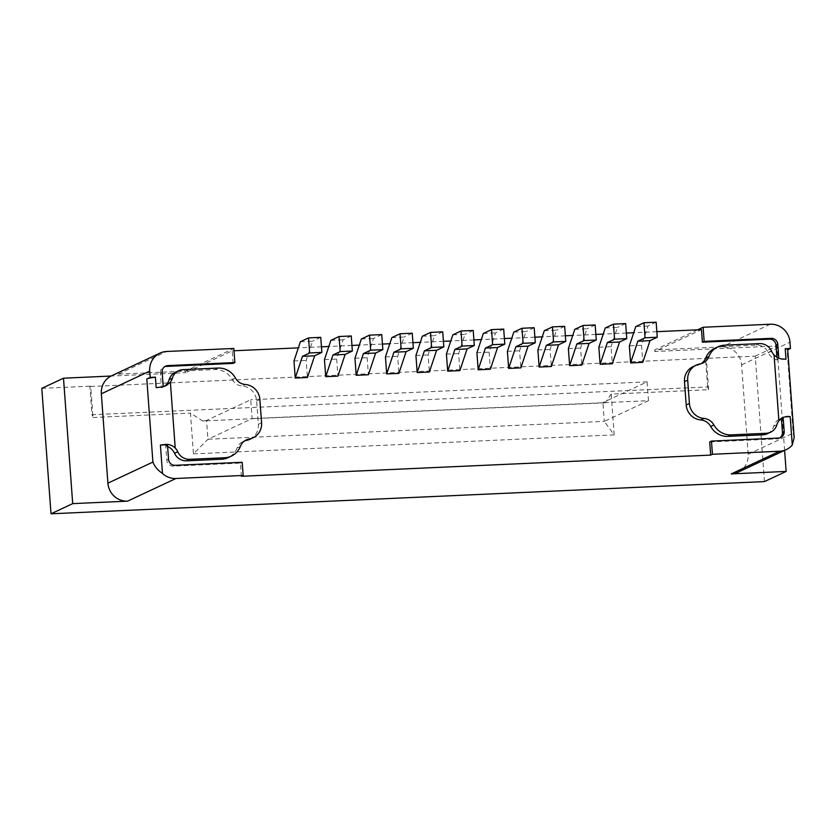 <?xml version="1.0" encoding="UTF-8"?>
<svg xmlns="http://www.w3.org/2000/svg" width="836" height="836" viewBox="0 0 836 836"><rect width="100%" height="100%" fill="white"/><g stroke="black" fill="none" stroke-linecap="round" stroke-linejoin="round"><path stroke-width="0.63" stroke-dasharray="4.18 3.13" d="M240.381 446.372L237.163 447.877A12.644 12.132 -115.1 0 1 244.844 440.76M156.175 387.664L160.094 387.486A12.644 12.132 64.9 0 0 163.239 386.911L163.219 386.713M162.153 372.135L160.387 372.971L161.463 387.747L163.239 386.911M161.463 387.747A12.644 12.132 64.9 0 0 164.19 386.441M235.355 377.935L232.136 379.44A18.967 18.204 64.9 0 0 214.894 369.564L179.939 371.142A12.644 12.132 64.9 0 0 175.487 372.229M167.618 446.581A12.644 12.132 -115.1 0 0 165.747 445.996L166.782 460.145A6.322 6.071 64.9 0 0 173.345 466.143L240.423 463.113L241.385 476.28M422.337 336.229L434.532 335.685L428.126 354.945L429.38 371.999M415.931 355.488L428.126 354.945M249.828 439.297A15.811 15.173 -115.1 0 0 258.366 424.291L256.652 400.966A15.811 15.173 64.9 0 0 242.137 386.002L245.356 384.497M381.749 334.599L373.546 338.434L367.15 357.693L368.404 374.747M605.159 402.806L202.699 420.978L190.451 413.109L193.44 453.875L207.934 439.276L252.127 418.575L250.748 399.754L206.555 420.456L207.934 439.276L604.292 421.386L602.913 402.565L605.159 402.806L611.2 394.111L708.646 389.712L707.611 386.953L91.97 414.75L89.901 386.525L90.706 386.148L93.005 417.509L91.97 414.75M202.699 420.978L206.555 420.456M232.136 379.44A12.644 12.132 64.9 0 0 242.137 386.002M300.375 341.736L312.57 341.192L306.175 360.441L307.429 377.506M320.763 337.347L312.57 341.192M242.189 462.287L240.423 463.113M160.387 372.971A6.322 6.071 -115.1 0 1 164.713 366.628M293.979 360.995L306.175 360.441M165.747 445.996L167.513 445.17M237.163 447.877A18.967 18.204 -115.1 0 1 228.144 457.605M111.596 375.782A18.967 18.204 -115.1 0 1 118.263 374.152L185.456 371.111L233.829 348.455M185.456 371.111L185.571 372.678L111.063 376.043M233.098 363.388L232.178 350.848L185.571 372.678M574.781 329.353L586.976 328.799L580.581 348.058L581.825 365.113M595.169 324.964L586.976 328.799M351.256 335.967L343.063 339.813L336.668 359.072L337.911 376.127M330.868 340.367L343.063 339.813M324.472 359.616L336.668 359.072M442.725 331.84L434.532 335.685M361.351 338.988L373.546 338.434M354.955 358.247L367.15 357.693M503.7 329.091L495.508 332.927L489.112 352.186L490.366 369.251M391.844 337.608L404.039 337.054L397.643 356.314L398.897 373.378M412.232 333.219L404.039 337.054M385.448 356.867L397.643 356.314M452.819 334.86L465.015 334.306L458.619 353.565L459.873 370.62M473.218 330.471L465.015 334.306M446.424 354.119L458.619 353.565M513.806 332.101L526.001 331.558L519.595 350.806L520.849 367.871M534.194 327.712L526.001 331.558M544.288 330.722L556.483 330.178L550.088 349.438L551.342 366.492M564.676 326.333L556.483 330.178M483.312 333.48L495.508 332.927M507.4 351.36L519.595 350.806M193.44 453.875L614.199 434.877L604.292 421.386L648.485 400.674L252.127 418.575M476.917 352.74L489.112 352.186M779.852 437.865A6.322 6.071 -115.1 0 1 776.78 438.9L709.712 441.93M767.364 433.706A12.644 12.132 64.9 0 0 773.718 426.214A12.644 12.132 64.9 0 1 781.378 418.199L781.388 418.324M693.023 366.649A15.811 15.173 -115.1 0 1 696.712 365.489L699.931 363.974M701.216 363.681A12.644 12.132 -115.1 0 1 696.712 365.489M714.707 348.33A18.967 18.204 -115.1 0 1 721.374 346.7L756.329 345.122A12.644 12.132 -115.1 0 1 768.315 352.677A12.644 12.132 -115.1 0 0 777.104 359.95L778.87 359.125L778.797 358.121M776.905 357.16L777.104 359.95M656.845 331.673L633.719 332.718M626.352 333.052L603.237 334.097M595.869 334.431L572.744 335.476M565.376 335.8L542.261 336.845M534.883 337.18L511.768 338.225M504.401 338.559L481.275 339.604M473.907 339.938L450.792 340.973M443.425 341.307L420.299 342.352M412.932 342.687L389.806 343.732M382.439 344.066L359.323 345.111M351.956 345.435L328.83 346.48M321.463 346.815L298.347 347.86M233.996 350.765L232.178 350.848M537.893 349.981L550.088 349.438M568.375 348.612L580.581 348.058M598.869 347.233L611.064 346.679L612.318 363.744M656.145 322.205L647.952 326.05L641.557 345.31L642.811 362.364M641.557 345.31L629.362 345.853M93.005 417.509L190.451 413.109M708.646 389.712L706.347 358.351L89.901 386.525M707.611 386.953L705.542 358.728M737.937 472.256A18.967 18.204 64.9 0 0 748.178 454.251L741.616 364.883A18.967 18.204 64.9 0 0 729.368 348.131L654.86 351.496L701.467 329.656M784.607 450.395L776.937 345.979L729.368 348.131A18.967 18.204 64.9 0 0 721.949 346.898L654.745 349.929L654.86 351.496M794.169 437.541L793.176 433.173L787.073 350.075L787.721 349.772M614.199 434.877L611.2 394.111M764.459 481.588L755.242 356.146L706.347 358.351M41.8 388.353L90.706 386.148M755.242 356.146L776.937 345.979M648.485 400.674L647.106 381.864L602.913 402.565M647.106 381.864L250.748 399.754M787.7 349.511A18.967 1.965 -4.2 0 1 787.073 350.075M781.378 418.199L781.973 417.916M605.264 327.973L617.459 327.419L611.064 346.679M625.662 323.584L617.459 327.419M697.632 329.833L654.745 349.929M785.997 359.229L782.078 359.407A12.644 12.132 -115.1 0 1 778.87 359.125M647.952 326.05L635.757 326.594M160.094 387.486L160.899 387.11M179.939 371.142L183.147 369.637M175.111 465.307L173.345 466.143M168.548 459.319L166.782 460.145M256.652 400.966L259.871 399.462M214.894 369.564L218.102 368.059M258.366 424.291L261.584 422.786M118.263 374.152L166.625 351.486M748.178 454.251L793.176 433.173M778.556 438.064L776.78 438.9M741.616 364.883L789.989 342.217M770.311 324.232L721.949 346.898M782.078 359.407L782.872 359.031M776.937 424.709L773.718 426.214M771.534 351.172L768.315 352.677M756.329 345.122L759.548 343.606M721.374 346.7L724.593 345.184M243.182 441.387L246.39 439.882M162.769 387.225L165.831 385.793M165.57 366.137L163.793 366.962M780.772 437.521L779.006 438.346M780.082 418.721L783.133 417.289M699.669 364.548L702.888 363.043"/><path stroke-width="1.25" d="M401.144 348.821L413.339 348.267L412.232 333.219L400.036 333.773L391.844 337.608L385.448 356.867L386.702 373.922L393.913 352.207L401.144 348.821L400.036 333.773M167.618 446.581A12.644 12.132 -115.1 0 1 174.536 453.269A12.644 12.132 -115.1 0 0 186.522 460.824L221.477 459.246A18.967 18.204 -115.1 0 0 228.144 457.605L231.353 456.101A18.967 18.204 -115.1 0 0 240.381 446.372A12.644 12.132 -115.1 0 1 249.347 438.952A15.811 15.173 -115.1 0 0 253.047 437.792A15.811 15.173 -115.1 0 0 261.584 422.786L259.871 399.462A15.811 15.173 64.9 0 0 245.356 384.497A12.644 12.132 64.9 0 1 235.355 377.935A18.967 18.204 64.9 0 0 218.102 368.059L183.147 369.637A12.644 12.132 64.9 0 0 172.341 378.227L169.133 379.732A12.644 12.132 64.9 0 1 164.19 386.441M244.844 440.76A12.644 12.132 -115.1 0 1 246.139 440.457L249.347 438.952M155.412 377.161L150.177 377.402L146.802 378.98A18.967 1.965 175.8 0 1 155.412 377.161L156.175 387.664A18.967 1.965 175.8 0 1 160.899 387.11L166.186 385.615L170.377 382.156A12.644 12.132 64.9 0 0 172.341 378.227M447.678 371.174L459.873 370.62L467.084 348.905L454.888 349.458L462.12 346.073L474.315 345.519L473.218 330.471L461.023 331.014L452.819 334.86L446.424 354.119L447.678 371.174L454.888 349.458M467.084 348.905L474.315 345.519M178.705 370.724L175.487 372.229A12.644 12.132 64.9 0 0 169.133 379.732M164.305 444.877L165.11 444.501A18.967 1.965 175.8 0 0 160.397 445.055L164.305 444.877A12.644 12.132 -115.1 0 1 167.513 445.17L168.548 459.319A6.322 6.071 64.9 0 0 175.111 465.307L242.189 462.287L243.151 475.454L241.385 476.28L710.673 455.097L712.439 454.272L711.478 441.094L709.712 441.93L710.673 455.097M162.477 473.437C157.847 470.344 154.66 466.551 152.904 462.078L107.907 483.166A18.967 18.204 -115.1 0 0 127.584 501.151L175.957 478.485A18.967 18.204 -115.1 0 1 162.477 473.437L160.397 445.055M165.11 444.501C168.997 444.104 172.362 445.285 175.215 448.033A12.644 12.132 -115.1 0 1 177.744 451.764L174.536 453.269M295.233 378.06L307.429 377.506L314.639 355.791L302.444 356.335L309.675 352.949L321.87 352.405L320.763 337.347L308.568 337.901L300.375 341.736L293.979 360.995L295.233 378.06L302.444 356.335M314.639 355.791L321.87 352.405M422.337 336.229L415.931 355.488L417.185 372.553L424.406 350.838L431.637 347.442L430.53 332.394L422.337 336.229M382.857 349.647L381.749 334.599L369.554 335.142L361.351 338.988L354.955 358.247L356.209 375.301L363.42 353.586L370.651 350.2L382.857 349.647L375.625 353.032L363.42 353.586M356.209 375.301L368.404 374.747L375.625 353.032M386.702 373.922L398.897 373.378L406.108 351.663L393.913 352.207M406.108 351.663L413.339 348.267M309.675 352.949L308.568 337.901M163.219 386.713L162.153 372.135A6.322 6.071 -115.1 0 1 167.785 365.593L234.864 362.563L233.098 363.388L166.019 366.419A6.322 6.071 -115.1 0 0 164.713 366.628M186.522 460.824L189.73 459.319L224.685 457.741A18.967 18.204 -115.1 0 0 231.353 456.101M324.472 359.616L325.716 376.681L332.937 354.966L340.168 351.58L339.061 336.521L330.868 340.367L324.472 359.616M370.651 350.2L369.554 335.142M189.73 459.319A12.644 12.132 -115.1 0 1 177.744 451.764M175.957 478.485L243.151 475.454M150.177 377.402L149.717 371.121L101.344 393.787A18.967 18.204 -115.1 0 1 111.063 376.043L63.494 378.196L72.701 503.627L127.584 501.151M101.344 393.787L107.907 483.166M253.047 437.792L249.828 439.297A15.811 15.173 -115.1 0 1 246.139 440.457M149.717 371.121A18.967 18.204 -115.1 0 1 159.958 353.126A18.967 18.204 -115.1 0 1 166.625 351.486L233.829 348.455L234.864 362.563M111.063 376.043A18.967 18.204 -115.1 0 1 111.596 375.782L159.958 353.126M63.494 378.196L41.8 388.353L51.006 513.795L72.701 503.627M325.716 376.681L337.911 376.127L345.132 354.412L332.937 354.966M345.132 354.412L352.364 351.026L351.256 335.967L339.061 336.521M340.168 351.58L352.364 351.026M582.974 325.507L574.781 329.353L568.375 348.612L569.63 365.666L576.85 343.951L584.082 340.565L596.277 340.012L595.169 324.964L582.974 325.507L584.082 340.565M431.637 347.442L443.832 346.898L442.725 331.84L430.53 332.394M478.171 369.794L485.382 348.079L492.613 344.693L491.505 329.635L483.312 333.48L476.917 352.74L478.171 369.794L490.366 369.251L497.577 347.525L485.382 348.079M462.12 346.073L461.023 331.014M497.577 347.525L504.808 344.139L503.7 329.091L491.505 329.635M424.406 350.838L436.601 350.284L429.38 371.999L417.185 372.553M436.601 350.284L443.832 346.898M778.797 358.121L777.783 344.348L776.017 345.174A6.322 6.071 64.9 0 0 769.465 339.176L702.386 342.206L701.467 329.656L656.845 331.673M777.783 344.348A6.322 6.071 64.9 0 0 771.231 338.35L704.152 341.381L702.386 342.206M521.998 328.266L513.806 332.101L507.4 351.36L508.654 368.425L515.875 346.7L523.106 343.314L535.301 342.76L534.194 327.712L521.998 328.266L523.106 343.314M552.481 326.886L544.288 330.722L537.893 349.981L539.147 367.046L546.357 345.331L553.589 341.934L552.481 326.886L564.676 326.333L565.784 341.391L558.553 344.777L546.357 345.331M569.63 365.666L581.825 365.113L589.046 343.397L576.85 343.951M589.046 343.397L596.277 340.012M508.654 368.425L520.849 367.871L528.07 346.156L515.875 346.7M528.07 346.156L535.301 342.76M492.613 344.693L504.808 344.139M553.589 341.934L565.784 341.391M781.388 418.324L782.423 432.348A6.322 6.071 -115.1 0 1 779.852 437.865M689.407 403.474L687.694 380.14A15.811 15.173 -115.1 0 1 696.231 365.144L693.023 366.649A15.811 15.173 -115.1 0 0 684.485 381.644L686.189 404.979L689.407 403.474A15.811 15.173 64.9 0 0 703.922 418.428A12.644 12.132 64.9 0 1 713.923 424.991L710.715 426.496A18.967 18.204 64.9 0 0 727.957 436.382L762.913 434.804A12.644 12.132 64.9 0 0 767.364 433.706L770.573 432.202A12.644 12.132 64.9 0 0 776.937 424.709A12.644 12.132 64.9 0 1 778.901 420.78L782.82 417.436L787.094 416.422A18.967 1.965 -4.2 0 1 790.208 416.621L786.289 416.798A12.644 12.132 64.9 0 0 783.154 417.373L784.189 431.522A6.322 6.071 -115.1 0 1 778.556 438.064L711.478 441.094M710.715 426.496A12.644 12.132 64.9 0 0 700.714 419.933L703.922 418.428M686.189 404.979A15.811 15.173 64.9 0 0 700.714 419.933M705.688 358.069A18.967 18.204 -115.1 0 1 714.707 348.33L717.925 346.825A18.967 18.204 -115.1 0 0 708.897 356.564L705.688 358.069A12.644 12.132 -115.1 0 1 701.216 363.681M776.017 345.174L776.905 357.16M633.719 332.718L626.352 333.052M603.237 334.097L595.869 334.431M572.744 335.476L565.376 335.8M542.261 336.845L534.883 337.18M511.768 338.225L504.401 338.559M481.275 339.604L473.907 339.938M450.792 340.973L443.425 341.307M420.299 342.352L412.932 342.687M389.806 343.732L382.439 344.066M359.323 345.111L351.956 345.435M328.83 346.48L321.463 346.815M298.347 347.86L233.996 350.765M558.553 344.777L551.342 366.492L539.147 367.046M607.333 342.572L619.528 342.029L612.318 363.744L600.123 364.287L607.333 342.572L614.564 339.186L626.76 338.632L625.662 323.584L613.467 324.138L605.264 327.973L598.869 347.233L600.123 364.287M630.616 362.918L642.811 362.364L650.021 340.649L657.253 337.263L656.145 322.205L643.95 322.759L635.757 326.594L629.362 345.853L630.616 362.918L637.826 341.203L645.058 337.807L643.95 322.759M712.439 454.272L779.643 451.231A18.967 18.204 64.9 0 0 786.31 449.59A18.967 18.204 64.9 0 0 792.288 445.003L794.169 437.541L787.7 349.511A18.967 1.965 -4.2 0 0 785.223 348.727L790.448 348.487L787.721 349.772M784.607 450.395L786.153 471.42L731.27 473.897A18.967 18.204 64.9 0 0 737.937 472.256L786.31 449.59M704.152 341.381L703.118 327.263L770.311 324.232A18.967 18.204 64.9 0 1 789.989 342.217L790.448 348.487M786.153 471.42L764.459 481.588L51.006 513.795M792.288 445.003L790.208 416.621M781.973 417.916L783.154 417.373M619.528 342.029L626.76 338.632M614.564 339.186L613.467 324.138M703.118 327.263L697.632 329.833M717.925 346.825A18.967 18.204 -115.1 0 1 724.593 345.184L759.548 343.606A12.644 12.132 -115.1 0 1 771.534 351.172A12.644 12.132 -115.1 0 0 774.063 354.903C776.978 357.62 779.915 358.999 782.872 359.031A18.967 1.965 -4.2 0 1 785.997 359.229L785.223 348.727M637.826 341.203L650.021 340.649M657.253 337.263L645.058 337.807M713.923 424.991A18.967 18.204 64.9 0 0 731.176 434.877L766.131 433.299A12.644 12.132 64.9 0 0 770.573 432.202M696.231 365.144A15.811 15.173 -115.1 0 1 699.931 363.974A12.644 12.132 -115.1 0 0 708.897 356.564M146.802 378.98L152.904 462.078M175.215 448.033L170.377 382.156M167.785 365.593L166.019 366.419M221.477 459.246L224.685 457.741M771.231 338.35L769.465 339.176M779.643 451.231L731.27 473.897M784.189 431.522L782.423 432.348M786.289 416.798L787.094 416.422M727.957 436.382L731.176 434.877M762.913 434.804L766.131 433.299M684.485 381.644L687.694 380.14M774.063 354.903L778.901 420.78"/></g></svg>
